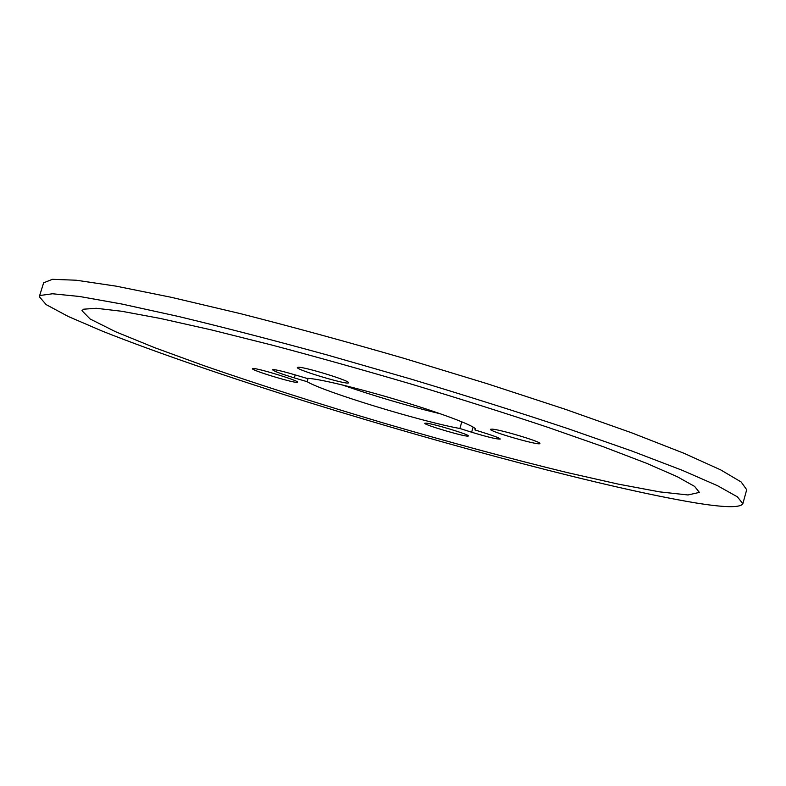 <?xml version="1.0" encoding="UTF-8"?>
<svg xmlns="http://www.w3.org/2000/svg" width="786" height="786" viewBox="0 0 786 786"><rect width="100%" height="100%" fill="white"/><g stroke="black" fill="none" stroke-linecap="round" stroke-linejoin="round"><path stroke-width="1.18" d="M308.083 378.38L307.09 381.682C323.635 391.792 421.571 421.699 459.879 428.488L471.629 432.212C487.654 437.085 497.204 439.364 500.26 439.05C499.994 438.274 495.563 436.505 486.976 433.744L474.94 429.922L475.275 428.743M307.09 381.682L294.308 377.889C280.985 373.841 273.734 371.12 272.536 369.754C273.941 369.214 280.975 370.776 293.64 374.441L306.805 378.351C316.336 378.095 358.819 388.245 401.734 401.282C444.709 414.31 476.837 426.759 475.52 429.451L474.94 429.922M440.7 413.898C407.305 405.802 374.391 396.115 341.93 384.826M459.879 428.488L461.824 421.787M426.002 423.133C432.732 423.477 470.038 434.786 468.328 435.935C468.692 438.008 423.34 424.784 424.784 423.251L426.002 423.133M252.935 368.487C257.395 367.946 299.397 380.856 297.511 382.183C297.894 384.393 250.921 370.304 252.404 368.654L252.935 368.487M298.12 367.239C303.956 366.59 350.752 381.004 348.522 382.753C348.837 385.553 295.575 369.675 297.334 367.475L298.12 367.239M492.213 429.127C500.78 429.618 541.868 442.027 539.884 443.52C540.188 446.114 488.735 431.308 490.435 429.303L492.213 429.127M83.621 309.203L96.206 308.279L121.722 311.266L160.344 318.458L211.257 329.874L272.487 345.211C317.524 357.168 364.193 370.255 412.512 384.462C460.409 398.944 505.388 413.181 547.439 427.171L602.872 446.576L646.573 463.298L677.218 476.68L694.608 486.396L699.383 492.4L688.015 494.964L659.641 491.879L618.14 484.088L567.03 472.533C510.026 458.621 449.111 442.194 384.285 423.251C319.538 404.053 259.439 384.865 203.987 365.687L154.763 347.717L115.66 331.771L90.135 318.998L81.97 310.686L83.621 309.203M39.3 296.666L43.652 282.803L52.436 279.305L76.291 280.229L116.014 286.133L171.26 297.305L240.143 313.575C291.852 326.76 346.282 341.635 403.444 358.18L487.222 383.715L564.859 409.142L631.58 432.781L684.066 453.316L720.654 469.871L741.208 482.024L746.7 489.717L742.849 503.728C740.314 507.972 724.112 507.618 694.244 502.686C606.88 487.978 449.985 446.183 310.912 403.071C231.251 378.204 156.719 352.757 102.475 331.201L68.235 316.473L46.158 304.614L39.3 296.666L40.253 295.467L52.505 293.767L79.533 296.479L121.869 304.035L178.903 316.571C223.646 327.33 273.096 340.132 327.251 354.977L410.204 378.852C465.911 395.633 518.259 412.149 567.246 428.409L631.679 450.948L682.268 470.303L717.549 485.719L737.425 496.86L742.849 503.728M294.308 377.889L295.202 374.902M471.629 432.212L473.113 427.083"/></g></svg>
